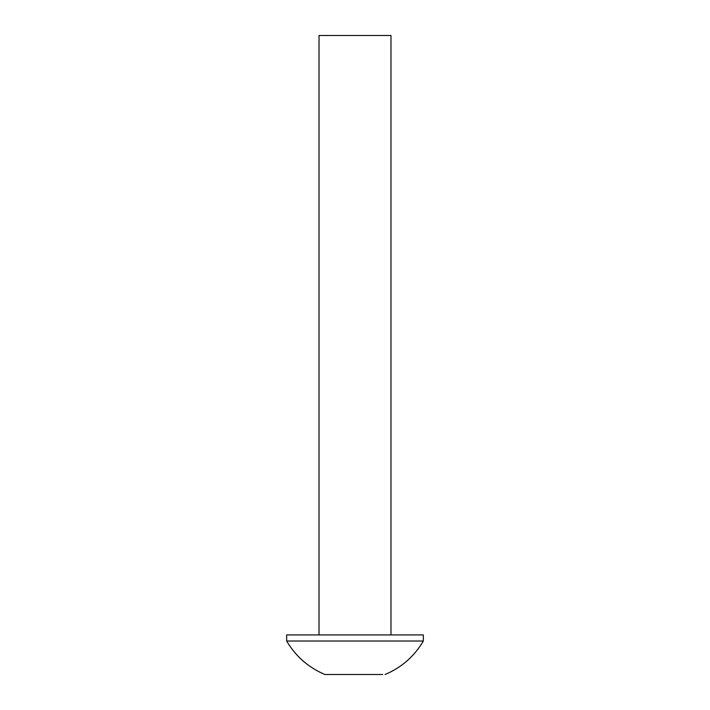 <?xml version="1.0" encoding="UTF-8"?>
<svg xmlns="http://www.w3.org/2000/svg" width="710" height="710" viewBox="0 0 710 710"><rect width="100%" height="100%" fill="white"/><g stroke="black" fill="none" stroke-linecap="round" stroke-linejoin="round"><path stroke-width="1.06" d="M390.97 634.935L390.97 35.5L319.03 35.5L319.03 634.935M286.662 634.935L423.337 634.935L423.337 641.023L286.662 641.023L286.662 634.935M286.662 641.023C295.688 656.359 308.442 667.524 324.914 674.5L382.69 674.5M385.086 674.5C401.558 667.524 414.312 656.359 423.337 641.023"/></g></svg>
